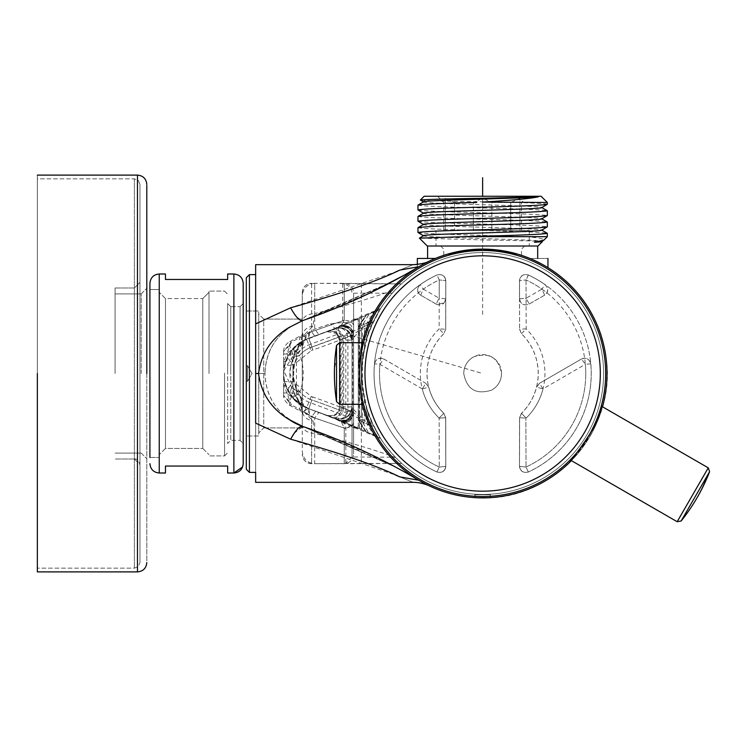 <?xml version="1.0" encoding="UTF-8"?>
<svg xmlns="http://www.w3.org/2000/svg" width="747" height="747" viewBox="0 0 747 747"><rect width="100%" height="100%" fill="white"/><g stroke="black" fill="none" stroke-linecap="round" stroke-linejoin="round"><path stroke-width="0.56" stroke-dasharray="3.73 2.8" d="M454.512 252.337L482.543 249.115L497.138 249.965M510.845 252.355L517.391 254.073M499.145 250.217L482.637 249.115C542.966 247.864 598.889 296.634 605.864 356.571C618.012 428.358 555.413 500.145 482.637 497.885C459.835 497.773 438.601 491.928 418.955 480.34L402.549 470.899L418.955 480.34L399.85 476.931C417.657 484.131 417.657 484.131 399.85 476.931C417.657 484.131 417.657 484.131 399.85 476.931C377.142 465.811 340.725 453.233 290.611 439.199C341.08 453.354 377.496 465.932 399.85 476.931C417.704 484.14 417.704 484.14 399.85 476.931L418.955 480.34L399.85 476.931M482.506 249.115L468.145 249.965M449.012 253.747L447.883 254.073M289.117 419.543L302.74 426.434A55.969 55.969 0 0 1 289.117 419.543C271.385 408.87 261.189 393.529 258.537 373.5C261.189 353.471 271.385 338.13 289.117 327.457L302.74 320.566A621.915 621.915 0 0 0 418.955 266.66L414.23 269.62L418.955 266.66C438.601 255.072 459.835 249.227 482.637 249.115A124.385 124.385 0 0 0 358.261 373.5A124.385 124.385 0 0 0 482.637 497.885C492.675 497.614 492.675 497.614 482.637 497.885L489.164 497.707M517.606 254.129L529.903 258.443L537.681 258.443L529.903 258.443C553.788 258.443 553.788 258.443 529.903 258.443C553.676 270.19 553.676 270.19 529.903 258.443C519.118 253.205 503.366 250.096 482.637 249.115L482.543 249.115M417.34 258.443L435.38 258.443C411.606 270.19 411.606 270.19 435.38 258.443C411.606 270.19 411.606 270.19 435.38 258.443L447.677 254.129M435.38 258.443C425.043 258.443 425.043 258.443 435.38 258.443C425.043 258.443 425.043 258.443 435.38 258.443C446.164 253.205 461.917 250.096 482.637 249.115L482.739 249.115M482.637 494.458C491.638 494.243 491.638 494.243 482.637 494.458C491.638 494.243 491.638 494.243 482.637 494.458A120.958 120.958 0 0 0 603.604 373.5A120.958 120.958 0 0 0 482.637 252.542A120.958 120.958 0 0 0 361.679 373.5A120.958 120.958 0 0 0 482.637 494.458A120.958 120.958 0 0 0 603.604 373.5A120.958 120.958 0 0 0 482.637 252.542A120.958 120.958 0 0 0 361.679 373.5A120.958 120.958 0 0 0 482.637 494.458C473.635 494.243 473.635 494.243 482.637 494.458C473.635 494.243 473.635 494.243 482.637 494.458C491.638 494.243 491.638 494.243 482.637 494.458C491.638 494.243 491.638 494.243 482.637 494.458A120.958 120.958 0 0 0 603.604 373.5A120.958 120.958 0 0 0 482.637 252.542A120.958 120.958 0 0 0 361.679 373.5A120.958 120.958 0 0 0 482.637 494.458A120.958 120.958 0 0 0 603.604 373.5A120.958 120.958 0 0 0 482.637 252.542A120.958 120.958 0 0 0 361.679 373.5A120.958 120.958 0 0 0 482.637 494.458C473.635 494.243 473.635 494.243 482.637 494.458C473.635 494.243 473.635 494.243 482.637 494.458M335.067 418.46C344.694 420.412 350.352 416.555 352.042 406.882A12.438 12.438 0 0 1 351.165 411.457C348.886 417.638 343.508 419.973 335.048 418.451L335.048 418.451C337.597 417.648 340.081 414.174 342.49 408.021L351.165 411.457C348.886 417.638 343.508 419.973 335.048 418.451L335.067 418.46C336.439 419.879 343.844 423.344 357.281 428.843L380.634 438.508C378.636 435.772 375.564 429.955 371.418 421.056A120.958 120.958 0 0 1 371.418 325.944L361.371 329.698C355.572 335.132 352.463 338.606 352.042 340.118L352.042 456.94L352.042 340.118L342.714 322.48C348.373 322.788 351.482 324.553 352.042 327.756L352.042 340.118C351.594 340.081 353.35 341.874 350.156 333.545C345.973 328.176 340.94 326.504 335.048 328.549L308.81 338.214L302.937 336.15L313.03 326.065L314.72 313.581C307.166 314.076 303.021 316.831 302.283 321.845L302.283 334.665C302.152 336.038 304.645 335.076 309.744 331.789L314.72 329.063L330.491 323.825L342.714 322.48M380.634 438.508C383.146 442.915 388.216 449.32 395.826 457.734L401.765 463.448L388.729 463.448L302.74 426.434C343.331 440.403 382.072 458.369 418.955 480.34L401.522 470.33M352.042 456.968L345.824 463.121L348.933 463.682L401.746 463.429L395.34 457.229L352.042 456.968L352.042 424.875L345.824 428.685L314.72 417.937L309.744 415.211C304.645 411.924 302.161 410.962 302.283 412.335L302.283 425.155C303.049 430.151 307.194 432.905 314.72 433.419C349.475 442.28 376.507 450.385 395.826 457.734M371.418 325.944C375.564 317.045 378.636 311.228 380.634 308.492C383.146 304.085 388.216 297.68 395.826 289.266L392.184 293.188A120.958 120.958 0 0 0 395.34 457.229M361.371 283.925L361.371 293.188L352.042 293.188C351.51 287.632 348.401 284.551 342.705 283.925L345.207 283.318L401.354 283.925L388.132 283.86L302.74 320.566C299.808 321.313 295.765 317.064 290.611 307.801C340.725 293.767 377.142 281.189 399.85 270.069C377.142 281.189 340.725 293.767 290.611 307.801L255.642 323.89L290.611 307.801L395.798 271.852M300.705 397.115L304.281 406.891L302.152 404.314L302.283 409.515L302.283 347.112L296.447 356.636L296.447 390.354L300.705 397.115L302.283 412.325L302.283 406.648L299.622 404.118L283.729 370.745L302.311 341.164L308.81 338.214A37.313 37.313 0 0 0 306.494 339.101L335.45 328.391L360.689 317.811A640.571 640.571 0 0 0 380.596 308.548L372.958 322.489A120.958 120.958 0 0 0 364.48 347.635C360.745 364.881 360.745 382.128 364.48 399.365A120.958 120.958 0 0 0 372.958 424.511A649.899 649.899 0 0 0 364.48 420.664L360.689 429.189L315.794 411.233L311.611 416.957L308.679 415.08C304.393 411.812 302.264 410.897 302.283 412.335L302.283 341.183L308.81 338.214L309.744 331.789M345.824 463.121L345.824 428.685L343.461 421.831L345.824 416.079L345.824 340.118A6.219 6.219 0 0 0 337.327 334.329L310.836 344.096L308.81 338.214L314.73 336.141L311.611 331.677L308.698 333.358L311.611 331.677L344.264 320.248L340.763 326.262L308.81 338.214A640.571 640.571 0 0 0 380.596 308.548A120.958 120.958 0 0 0 380.596 438.452L372.958 424.511A649.899 649.899 0 0 0 311.844 399.962A27.984 27.984 0 0 1 311.844 347.038A649.899 649.899 0 0 0 372.958 322.489A120.958 120.958 0 0 0 372.958 424.511L380.596 438.452A640.571 640.571 0 0 0 360.689 429.189L339.325 420.159M369.214 313.945L377.945 309.837A640.571 640.571 0 0 0 380.596 308.548A120.958 120.958 0 0 0 380.596 438.452A640.571 640.571 0 0 0 374.947 435.744A124.385 124.385 0 0 1 374.947 311.256A640.571 640.571 0 0 0 380.596 308.548L379.924 309.613L379.635 309.015L369.214 313.945L362.407 325.234L362.407 360.278L367.02 337.952L373.136 322.116L367.02 323.087L358.261 326.953L358.261 373.5L358.261 319.081L358.261 427.919L358.261 372.538A124.385 124.385 0 0 1 374.947 311.256A640.571 640.571 0 0 0 380.596 308.548L372.958 322.489A649.899 649.899 0 0 1 364.48 326.336L352.042 335.543L339.596 340.389L353.592 334.908L353.592 412.092L353.592 325.757C353.592 282.291 353.592 282.291 353.592 325.757L353.592 334.908L341.155 336.159L311.844 347.038L308.81 338.214L318.969 334.628L314.72 329.063L314.72 284.467L314.72 313.581C348.401 305.047 375.433 296.942 395.826 289.266M570.521 460.143L677.165 521.714L708.268 467.855L677.165 521.714L708.268 467.855L601.624 406.284L600.597 410.094C608.002 390.195 588.636 446.043 573.154 457.267L570.531 460.143L573.304 457.36C589.131 446.332 608.207 390.298 600.448 410M360.269 388.263C368.01 423.932 356.59 392.81 359.951 358.737L363.126 342.714M573.154 457.267C559.979 473.85 598.963 429.31 600.597 410.094M294.113 433.363L302.731 426.425C278.566 416.172 265.979 398.524 264.97 373.5C265.736 398.282 278.332 415.93 302.74 426.434L396.041 467.333L302.74 426.434C299.808 425.687 295.765 429.936 290.611 439.199L289.967 439.031M404.678 472.085L408.021 473.981M258.537 373.5L255.642 373.5L255.642 423.11L290.611 439.199L395.462 475.008M289.117 327.457L302.74 320.566L392.819 281.395L302.74 320.566L296.858 317.242M255.642 274.616L255.642 471.927L255.642 274.616L249.423 274.616L249.423 472.384L255.642 472.384L255.642 274.616L255.642 323.89L290.611 307.811L295.186 315.159M406.592 273.841L407.152 273.523M417.34 267.622L416.144 268.322M490.415 497.642L490.415 494.775L490.415 497.642M487.763 497.773L485.699 497.847M571.39 460.647A124.385 124.385 0 0 0 602.484 406.788A124.385 124.385 0 0 1 571.39 460.647M482.637 249.115A124.385 124.385 0 0 1 607.022 373.5A124.385 124.385 0 0 1 482.637 497.885C472.608 497.614 472.608 497.614 482.637 497.885L476.166 497.717M475.325 497.67L474.868 494.775L482.637 494.775C492.665 494.775 492.665 494.775 482.637 494.775C492.665 494.775 492.665 494.775 482.637 494.775C492.665 494.775 492.665 494.775 482.637 494.775C492.665 494.775 492.665 494.775 482.637 494.775L474.868 494.775L482.637 494.775L474.868 494.775L474.868 497.642M479.583 497.847L478.734 497.819M289.873 439.003L255.642 423.11L255.642 482.338L255.642 423.11L290.611 439.199C295.691 430.02 299.734 425.762 302.74 426.434L302.712 426.416M401.522 276.67L418.955 266.66L399.85 270.069C417.657 262.869 417.657 262.869 399.85 270.069C417.657 262.869 417.657 262.869 399.85 270.069C417.704 262.86 417.704 262.86 399.85 270.069L398.879 270.498M414.23 269.443L414.762 269.135L414.23 269.62M416.042 268.388L424.726 263.42M372.51 455.259L302.946 426.5M369.718 293.085L302.74 320.566C278.566 330.828 265.979 348.475 264.97 373.5C265.736 348.718 278.332 331.07 302.74 320.566C299.734 321.238 295.691 316.98 290.611 307.801M246.314 310.995L258.751 310.995L246.314 310.995L246.314 376.049L246.314 277.744L246.314 469.265L246.314 310.995L246.314 436.005L246.314 369.877L246.314 436.005L258.751 436.005L258.751 310.995L258.751 436.005L246.314 436.005M255.642 323.946L255.642 373.5L264.97 373.5L255.642 373.5L255.642 423.054M255.642 323.89L255.642 264.662L413.464 264.662M255.642 417.143L255.642 329.857M246.314 365.722L246.314 381.278L246.314 365.722L247.556 365.722L246.314 365.722M263.728 319.081L258.751 314.113L258.751 373.5L258.751 310.995L258.751 432.896L258.751 314.104L263.728 319.081L263.728 427.919L258.751 432.887L263.728 427.919L263.728 319.081L302.283 319.081L302.283 427.919L302.283 319.081L263.728 319.081M247.556 365.722L247.556 381.278L246.314 381.278L247.556 381.278L247.556 365.722L247.556 381.278L247.556 365.722L252.047 373.5L247.556 381.278L252.047 373.5L247.556 365.722M352.042 427.116L359.503 427.919L359.503 319.081L352.042 319.884M359.503 319.081L359.503 427.919M314.72 284.467L314.72 283.318L388.132 283.86M335.067 328.54L335.048 328.549C344.563 326.392 350.231 330.249 352.042 340.118C350.306 330.501 344.647 326.635 335.067 328.54C336.449 327.121 343.853 323.656 357.281 318.157L361.371 329.698L361.371 417.302L371.418 421.056M380.634 308.492L357.281 318.157M283.627 392.987L292.955 392.987L298.408 399.542L299.911 410.561L302.937 410.85L291.367 405.005L289.5 405.21L289.547 401.447L292.955 392.987L292.955 354.013L283.627 354.013L283.627 395.546L283.627 384.696L283.627 395.546L291.367 404.995L287.137 393.762L306.494 407.899L308.81 408.786A640.571 640.571 0 0 1 335.048 418.451C344.638 420.365 350.306 416.509 352.042 406.882L350.259 413.296C346.094 418.787 341.024 420.505 335.048 418.451L308.81 408.786L302.937 410.85L313.03 420.935L314.72 433.419L314.72 463.682C307.166 462.944 303.021 458.798 302.283 451.235L302.283 410.691C302.703 416.182 306.289 419.599 313.03 420.935M302.283 406.648L302.283 401.998L289.845 373.416C291.19 360.437 294.654 351.837 300.229 347.607L302.311 341.164L335.048 328.549L330.491 323.825M313.03 326.065C306.522 327.195 302.946 330.613 302.283 336.309L302.283 321.845M310.836 344.096A31.094 31.094 0 0 0 310.836 402.904L345.824 416.079L352.042 416.079C351.165 420.963 348.307 422.877 343.461 421.831L308.81 408.786A37.313 37.313 0 0 1 308.81 338.214A37.313 37.313 0 0 0 292.927 348.849L305.149 339.689L302.731 342.64L302.283 347.112C300.696 345.674 301.648 343.2 305.149 339.689L308.81 338.214L312.853 349.979A653.009 653.009 0 0 0 342.49 338.979C340.081 332.835 337.607 329.362 335.048 328.549A640.571 640.571 0 0 1 308.81 338.214L308.698 333.358L306.41 334.637L302.283 347.112L302.283 292.656L302.283 336.187C302.283 337.186 304.421 336.243 308.698 333.358L308.81 338.214A37.313 37.313 0 0 0 306.494 339.101L287.137 353.238L291.367 341.995L302.937 336.15L299.911 336.439L298.408 347.458L302.283 336.309L302.283 410.691L302.843 412.54L289.5 405.21C285.223 401.746 283.272 398.524 283.627 395.546L289.547 401.447M301.405 405.285L308.81 408.786A37.313 37.313 0 0 1 308.81 338.214A640.571 640.571 0 0 0 335.048 328.549C344.638 326.635 350.306 330.491 352.042 340.118L352.042 406.882C352.444 408.376 355.553 411.849 361.371 417.302L357.281 428.843M298.408 399.542L302.283 410.691L302.283 425.155M350.679 424.847L318.969 412.372L314.72 417.937L314.72 433.419M302.283 292.656A9.328 9.328 180 0 1 311.611 283.328L311.611 283.318C305.999 283.823 302.89 286.932 302.283 292.656L302.283 341.183L298.557 343.648L292.955 373.575L298.557 403.352C278.874 383.622 278.874 363.714 298.557 343.648C287.016 350.39 280.19 372.781 285.046 383.706C288.687 393.66 293.188 400.215 298.557 403.352L308.81 408.786L309.744 415.211M302.311 341.164L302.283 334.665L302.311 341.164M299.622 404.118L302.283 401.998L302.283 334.665L300.229 347.607M302.283 336.309L302.843 334.46L289.5 341.79L289.547 345.553L292.955 354.013L298.408 347.458M283.627 351.435C283.533 347.607 285.494 344.386 289.509 341.79L291.367 341.995L283.627 351.435L283.627 362.304L287.137 353.238L288.762 359.046L292.955 365.339L311.312 350.567L306.494 339.101L307.68 338.624M351.165 411.457A12.438 12.438 0 0 0 352.042 406.882L352.042 340.118A12.438 12.438 0 0 0 343.293 328.241A12.438 12.438 0 0 1 352.042 340.118A12.438 12.438 0 0 0 351.165 335.543A12.438 12.438 0 0 1 352.042 340.118L345.814 340.118M288.762 387.954L287.137 393.762L283.627 384.696L283.627 365.348L292.955 365.348L292.955 381.652L288.762 387.954L283.627 384.705M358.261 372.538A124.385 124.385 0 0 0 374.947 435.744A640.571 640.571 0 0 1 380.596 438.452A640.571 640.571 0 0 0 308.81 408.786L304.281 406.891C306.391 409.02 306.139 410.635 303.525 411.718L308.679 415.08L308.81 408.786A640.571 640.571 0 0 1 337.7 419.506L308.81 408.786L308.679 415.08L311.611 416.957L311.611 463.682L311.611 416.957L344.264 428.106C344.264 475.036 344.264 475.036 344.264 428.106C344.264 475.036 344.264 475.036 344.264 428.106L340.763 420.738L344.264 428.106L311.611 416.957L315.794 411.233L308.81 408.786A640.571 640.571 0 0 1 343.461 421.831A6.219 6.219 0 0 0 352.042 416.079A6.219 6.219 0 0 1 343.461 421.831A640.571 640.571 0 0 0 308.81 408.786L305.327 407.395M311.611 463.682A9.328 9.328 0 0 1 302.283 454.344C302.834 460.012 305.943 463.121 311.611 463.682L344.264 463.682C349.932 463.121 353.042 460.012 353.592 454.344M303.525 411.718L302.554 411.476L302.283 412.335M335.048 418.451A640.571 640.571 0 0 0 308.81 408.786L308.81 408.786A37.313 37.313 0 0 1 308.81 338.214L314.73 336.141L311.611 331.677L344.264 320.248C344.264 271.553 344.264 271.553 344.264 320.248C344.264 271.553 344.264 271.553 344.264 320.248L340.763 326.262L337.7 327.494A640.571 640.571 0 0 1 308.81 338.214A640.571 640.571 0 0 0 335.048 328.549L335.048 328.549A12.438 12.438 0 0 1 343.293 328.241A12.438 12.438 0 0 0 335.048 328.549C343.499 327.027 348.877 329.352 351.165 335.543L482.637 373.5M289.547 345.553L283.627 351.454M283.627 362.304L283.627 365.348L283.627 362.304L288.762 359.046M283.627 381.652L292.955 381.652L311.312 396.433L306.494 407.899A37.313 37.313 0 0 0 308.81 408.786A37.313 37.313 0 0 1 308.81 338.214A37.313 37.313 0 0 0 292.927 348.849A9.328 9.328 0 0 0 291.479 358.962C293.823 359.942 295.14 384.556 291.479 388.038L296.447 390.354L292.936 398.151L304.281 406.891M296.447 356.636L299.93 355.021C304.346 367.767 304.337 380.092 299.93 391.988A27.984 27.984 0 0 0 311.844 399.962L308.81 408.786L311.844 399.962A649.899 649.899 0 0 1 341.155 410.841L353.592 412.092L353.592 422.457C353.592 464.354 353.592 464.354 353.592 422.457L353.592 412.092L352.584 416.303L349.885 419.534L345.712 421.299L340.744 420.729M293.627 357.962A9.328 5.565 113.4 0 1 295.625 351.221L292.927 348.849L296.438 356.646M305.149 339.689L306.41 334.637M353.592 422.457C353.042 425.883 349.932 427.77 344.264 428.106C349.932 427.77 353.042 425.883 353.592 422.457L353.592 412.036M291.479 388.038A9.328 9.328 0 0 0 292.927 398.151L299.93 391.988L291.666 388.123M353.592 325.757C353.042 322.405 349.932 320.575 344.264 320.248C349.932 320.575 353.042 322.405 353.592 325.757L353.592 292.656C353.042 286.988 349.932 283.879 344.264 283.318L311.611 283.318L311.611 331.677L311.611 283.328M364.48 399.365L364.48 420.664L352.042 411.466C350.745 418.759 346.477 421.644 339.231 420.122A9.328 9.328 0 0 0 352.042 411.457L347.897 409.935C346.459 417.087 342.313 419.982 335.45 418.609M335.45 328.391C342.331 327.037 346.477 329.931 347.897 337.065L347.897 409.935L339.596 406.611C338.354 413.819 334.142 416.733 326.971 415.341C334.198 416.798 338.41 413.885 339.596 406.611L340.427 406.956C339.166 414.146 334.973 417.05 327.849 415.677M353.592 412.092A9.328 9.328 0 0 1 340.763 420.738C348.027 422.27 352.304 419.384 353.592 412.092C352.351 419.469 348.074 422.344 340.763 420.738C348.018 422.279 352.295 419.394 353.592 412.092L352.761 411.774C351.417 419.02 347.168 421.896 340.006 420.43M340.763 326.262C347.934 324.665 352.201 327.55 353.592 334.908A9.328 9.328 0 0 0 340.763 326.262C348.027 324.73 352.304 327.616 353.592 334.908A9.328 9.328 0 0 0 340.763 326.262C348.074 324.656 352.351 327.531 353.592 334.908C354.171 331.005 351.557 327.933 345.73 325.701L340.744 326.271M326.971 331.659A9.328 9.328 0 0 1 329.969 331.061A9.328 9.328 0 0 0 326.971 331.659L336.486 333.423L339.596 340.389L336.486 333.423M329.969 331.061A9.328 9.328 0 0 1 339.596 340.389L339.596 406.611L339.596 340.389A9.328 9.328 0 0 0 329.969 331.061L326.981 331.659M339.231 326.878A9.328 9.328 0 0 1 352.042 335.543A9.328 9.328 0 0 0 339.231 326.878C346.449 325.403 350.726 328.288 352.042 335.543L352.042 411.457L352.042 335.543C355.367 327.121 335.524 325.122 339.222 326.887M295.616 351.221L299.93 355.012A27.984 27.984 0 0 1 311.844 347.038L308.81 338.214A640.571 640.571 0 0 0 380.596 308.548A640.571 640.571 0 0 1 379.635 309.015A640.571 640.571 0 0 0 380.596 308.548A640.571 640.571 0 0 1 360.689 317.811L364.48 326.336L364.48 347.635M353.592 373.5L353.592 427.919L353.592 373.5M362.127 404.286A124.385 124.385 0 0 1 362.127 342.714M482.534 246.006L440.665 246.006L482.534 246.006M482.739 246.006L524.618 246.006L482.739 246.006M537.989 246.006L427.293 246.006M482.637 230.459L529.287 230.459L443.774 230.459L510.724 230.459L482.637 230.459L482.637 198.254L482.637 229.693M510.724 230.459L521.509 230.459L510.724 230.459L510.724 202.474L491.871 202.474L491.871 230.459L491.871 202.474L510.724 202.474L519.959 198.254L519.959 230.459L519.959 198.254L519.959 202.474L521.509 202.474L519.959 202.474L519.959 198.254L510.724 202.474L510.724 230.459M473.411 230.459L473.411 202.474L454.559 202.474L445.324 198.254L454.559 202.474L473.411 202.474L482.637 198.254L491.871 202.474L482.637 198.254L473.411 202.474L473.411 229.945M454.559 202.474L454.559 230.459L454.559 202.474M445.324 198.254L445.324 230.459L445.324 198.254L445.324 202.474L443.774 202.474L445.324 202.474L445.324 198.254M521.509 230.459L521.509 202.474L527.727 196.256M443.774 230.459L443.774 202.474L437.555 196.256M541.099 196.256L424.184 196.256M542.294 241.711C545.133 241.15 513.833 240.478 482.637 239.918L419.412 238.134M547.318 236.678L526.822 236.678C539.166 237.835 544.843 238.993 543.844 240.16M417.965 209.944C421.85 210.887 443.41 211.831 482.637 212.764C521.705 213.698 543.265 214.632 547.318 215.584M417.965 205.126C421.868 206.069 443.429 207.012 482.637 207.946C521.854 208.889 543.414 209.823 547.318 210.766M417.965 216.406C421.85 217.349 443.41 218.292 482.637 219.226C521.705 220.16 543.265 221.103 547.318 222.046M417.965 221.224C421.85 222.167 443.41 223.11 482.637 224.044C521.705 224.978 543.265 225.921 547.318 226.864M417.965 227.686C421.85 228.629 443.41 229.572 482.637 230.506C521.705 231.439 543.265 232.382 547.318 233.335M417.965 232.513C421.803 233.447 443.363 234.39 482.637 235.333L526.822 236.678M547.318 204.304C546.664 203.698 536.393 203.091 516.504 202.474L547.318 202.474M516.504 202.474L482.637 201.849C443.961 201.251 423.204 200.654 420.374 200.056M423.642 235.641L423.558 235.744C419.861 237.621 545.114 239.488 541.724 241.384L541.64 241.477M542.266 241.645L541.724 241.384M423.642 224.361L423.558 224.455C419.861 226.341 545.114 228.208 541.724 230.095L541.64 230.197M423.642 213.082L423.558 213.175C419.861 215.061 545.114 216.929 541.724 218.815L541.64 218.908M423.642 201.802L423.558 201.895C419.898 203.772 545.385 205.658 541.724 207.535L541.64 207.629M519.557 329.259L521.434 333.704A55.577 55.577 0 0 1 521.434 413.296L519.557 417.741L519.473 466.38L525.879 467.052L519.501 466.352A826.864 21.644 90 0 0 519.604 417.769L525.879 418.096L519.557 417.741L519.473 466.38L519.604 417.769L521.481 413.315L519.557 417.741L521.481 413.315L526.149 418.096A62.309 62.309 0 0 0 526.149 328.904L526.037 279.948L528.297 274.961C523.04 273.897 520.099 275.783 519.473 280.62L525.879 279.948L519.501 280.648C520.444 275.634 523.395 273.757 528.334 274.999A108.576 108.576 0 0 1 545.095 284.682L545.151 284.691C548.7 288.715 548.531 292.198 544.656 295.158L528.839 304.253C523.712 305.953 520.603 304.16 519.51 298.875L519.501 280.648C520.444 275.634 523.395 273.757 528.334 274.999L528.297 274.961C523.04 273.897 520.099 275.783 519.473 280.62L519.604 329.231A826.864 21.644 90 0 0 519.501 280.648L519.548 298.8L526.093 298.24L526.037 279.948L528.334 274.999A108.576 108.576 0 0 1 528.334 472.001L528.297 472.039A108.604 108.604 0 0 0 528.297 274.961A108.604 108.604 0 0 1 545.151 284.691M590.812 363.761A108.604 108.604 0 0 1 528.297 472.039C523.04 473.103 520.099 471.217 519.473 466.38C520.099 471.217 523.04 473.103 528.297 472.039L528.334 472.001C523.395 473.243 520.444 471.366 519.501 466.352C520.472 471.338 523.414 473.215 528.334 472.001L526.037 467.052L525.879 418.096L526.037 467.052L528.334 472.001A108.576 108.576 0 0 0 590.784 363.826L590.812 363.761C589.094 358.681 585.993 357.085 581.502 358.962L585.359 364.312L590.784 363.826C589.402 358.915 586.302 357.309 581.483 358.99L539.418 383.351L536.505 387.198A55.577 55.577 0 0 1 521.434 413.296L526.149 418.096A62.309 62.309 0 0 0 543.013 388.879L585.359 364.312A103.133 103.133 0 0 1 585.769 373.5A103.133 103.133 0 0 0 526.037 279.948L526.037 279.948A103.133 103.133 0 0 1 541.958 289.136L545.095 284.682C548.606 288.333 548.457 291.825 544.628 295.149L541.958 289.136L526.093 298.24A6.219 0.56 -119.9 0 1 526.168 298.38A6.219 0.56 -119.9 0 1 526.411 298.8A6.219 0.56 -119.9 0 1 528.876 304.188L528.839 304.253M521.434 333.704L526.149 328.904L519.604 329.231L521.481 333.685A55.623 55.623 0 0 1 521.481 413.315A55.623 55.623 0 0 0 536.542 387.226L536.505 387.198M428.778 387.198A55.577 55.577 0 0 0 443.839 413.296L443.802 413.315A55.623 55.623 0 0 1 428.741 387.226L425.865 383.351L383.781 358.962L379.915 364.312L374.49 363.826A108.576 108.576 0 0 0 436.948 472.001L436.986 472.039C442.243 473.103 445.184 471.217 445.8 466.38L439.404 467.052L445.8 466.38L445.726 417.741L445.8 466.38C445.184 471.217 442.243 473.103 436.986 472.039L436.948 472.001C441.869 473.215 444.81 471.338 445.782 466.352L445.67 417.769L439.404 418.096L445.726 417.741L443.802 413.315L439.133 418.096A62.309 62.309 0 0 1 439.133 328.904L439.236 279.948L436.986 274.961A108.604 108.604 0 0 0 420.122 284.691C416.583 288.715 416.742 292.198 420.617 295.158L436.444 304.253L444.148 303.049L445.772 298.875L445.8 280.62L439.404 279.948L445.782 280.648C444.829 275.634 441.888 273.757 436.948 274.999A108.576 108.576 0 0 0 420.188 284.682L420.122 284.691M443.839 333.704L443.802 333.685A55.623 55.623 0 0 0 443.802 413.315L445.726 417.741L443.839 413.296A55.577 55.577 0 0 1 443.839 333.704L445.726 329.259L445.8 280.62C445.184 275.783 442.243 273.897 436.986 274.961L439.236 279.948A103.133 103.133 0 0 0 423.325 289.136L420.188 284.682C416.667 288.333 416.826 291.825 420.654 295.149L423.325 289.136L439.189 298.24L439.236 279.948A103.133 103.133 0 0 0 439.236 467.052L436.948 472.001A108.576 108.576 0 0 1 436.948 274.999C441.888 273.757 444.829 275.634 445.782 280.648L445.8 280.62C445.184 275.783 442.243 273.897 436.986 274.961A108.604 108.604 0 0 0 436.986 472.039A108.604 108.604 0 0 1 374.471 363.761C376.18 358.681 379.289 357.085 383.781 358.962L383.79 358.99C378.981 357.309 375.881 358.915 374.49 363.826L374.471 363.761M422.26 388.879L379.915 364.312A103.133 103.133 0 0 0 439.236 467.052L439.133 418.096L439.236 467.052L436.948 472.001C441.888 473.243 444.829 471.366 445.782 466.352A826.864 21.644 -90 0 1 445.67 417.769L443.802 413.315L439.133 418.096A62.309 62.309 0 0 1 422.26 388.879L428.741 387.226L425.818 383.379L422.26 388.879M420.617 295.158L436.407 304.188A6.219 0.56 119.9 0 1 438.872 298.8A6.219 0.56 119.9 0 1 439.105 298.38A6.219 0.56 119.9 0 1 439.189 298.24L439.834 298.24L438.872 298.8M436.444 304.253L436.407 304.188C441.552 305.925 444.661 304.132 445.735 298.8L439.834 298.24M501.536 373.5A18.899 18.899 0 0 0 473.579 356.917A18.899 18.899 0 0 0 463.738 373.5C466.847 389.504 476.166 395.032 491.703 390.083C498.006 386.348 501.284 380.821 501.536 373.5C501.284 380.821 498.006 386.348 491.703 390.083C476.166 395.032 466.847 389.504 463.738 373.5C463.999 366.179 467.277 360.652 473.579 356.917C489.117 351.968 498.436 357.496 501.536 373.5M445.726 329.259L443.802 333.685L439.133 328.904L445.67 329.231A826.864 21.644 -90 0 1 445.782 280.648L445.772 298.875M542.882 388.645L539.455 383.379L536.542 387.226L542.752 388.813M362.407 360.278L362.407 386.722L367.02 409.048L373.136 424.884L380.596 438.452A640.571 640.571 0 0 0 377.945 437.163L366.282 431.71L359.083 420.393L358.261 420.047L358.261 326.953L366.282 315.29L359.083 326.607L370.97 321.042L370.979 326.99C366.964 331.995 363.864 347.336 361.679 373.014C363.78 399.402 366.88 415.071 370.979 420.01L370.97 425.958L359.083 420.393L359.083 326.607L358.261 326.953L358.261 374.462M379.924 309.613L373.136 322.116M380.596 308.548L370.979 326.99M370.979 420.01L378.757 435.473L377.945 437.163L370.97 425.958L373.64 425.958M366.282 431.71L379.635 437.985A640.571 640.571 0 0 1 380.596 438.452L378.757 435.473M378.757 311.527L377.945 309.837L370.97 321.042L373.64 321.042M358.261 373.5L358.261 420.047L362.407 421.766L368.588 432.765M362.407 386.722L362.407 421.766L367.02 423.913L373.136 424.884M240.095 440.356L240.095 373.5L240.095 440.356L243.205 443.466L243.205 283.318L243.205 463.682L243.205 373.5L243.205 443.466L240.095 440.356L240.095 306.643L240.095 440.356L230.767 440.356L230.767 306.643L230.767 440.356L227.658 443.466L227.658 303.534L227.658 443.466L230.767 440.356L240.095 440.356M240.095 306.643L243.205 303.534L243.205 373.5L243.205 303.534L240.095 306.643L240.095 373.5L240.095 306.643L230.767 306.643L230.767 373.5L230.767 306.643L227.658 303.534L227.658 373.5L227.658 303.534L230.767 306.643L240.095 306.643M209.001 373.5L209.001 291.097L209.001 373.5M165.46 279.471L227.658 279.471L227.658 273.99L227.658 279.471L227.658 273.99L233.876 273.99L233.876 473.01L233.876 373.5L233.876 473.01L227.658 473.01L227.658 466.044L227.658 473.01L227.658 466.044L165.46 466.044L227.658 466.044L165.46 466.044L165.46 473.01L165.46 466.044L165.46 473.01L159.242 473.01L159.242 273.99L159.242 473.01L159.242 273.99L165.46 273.99L165.46 279.471L227.658 279.471L165.46 279.471L165.46 273.99L165.46 279.471M149.914 457.463L159.242 457.463L149.914 457.463L149.914 289.537L159.242 289.537L149.914 289.537L149.914 457.463L149.914 283.318M202.782 448.443L209.001 454.662L202.782 448.443L202.782 298.557L209.001 292.338L202.782 298.557L202.782 448.443L165.46 448.443L165.46 373.5L165.46 448.443L159.242 454.662L165.46 448.443L165.46 298.557L165.46 448.443L202.782 448.443M165.46 298.557L159.242 292.338L165.46 298.557L165.46 373.5L165.46 298.557L202.782 298.557L202.782 373.5L202.782 298.557L165.46 298.557M227.658 373.5L227.658 373.976L227.658 373.5M242.607 466.95L243.205 463.682L243.205 283.318M115.085 373.5L115.085 287.987L115.085 373.5M146.804 372.594L146.804 561.529L146.804 372.594M37.35 373.5L37.35 175.106L37.35 373.5L37.35 178.841L134.367 178.841L138.298 180.447L139.969 184.434L139.969 562.566L139.969 184.434L139.969 562.566L139.969 184.434L139.969 562.566L139.969 184.434L138.298 180.447L134.367 178.841L134.367 568.159L134.367 178.841L37.35 178.841L37.35 571.894L37.35 175.106L37.35 571.894L137.476 571.894L137.476 175.106L137.476 373.5L137.476 175.106L37.35 175.106M482.637 314.422L482.637 196.256M418.955 266.66L399.85 270.069L418.955 266.66M677.165 521.714L681.152 520.976L709.613 471.674A186.573 186.573 0 0 1 697.268 497.418A186.573 163.733 30 0 0 707.867 474.69M339.614 404.286L339.614 342.714M336.542 401.643L336.542 345.357M334.404 373.5A186.573 89.444 180 0 1 336.542 360.007M392.184 293.188L361.371 293.188L361.371 463.448L388.729 463.448M342.705 283.925L342.705 322.48M263.728 373.5L258.751 373.5L263.728 373.5M337.327 334.329L335.048 328.549C343.499 327.027 348.877 329.352 351.165 335.543L342.49 338.979L342.705 340.118L352.042 340.118M352.042 406.882L342.705 406.882L342.49 408.021A653.009 653.009 0 0 0 312.853 397.021L308.81 408.786L318.969 412.372M312.853 349.979A24.875 24.875 0 0 0 311.312 350.567M311.312 396.433A24.875 24.875 0 0 0 312.853 397.021M342.705 406.882L342.705 340.118M310.836 402.904L308.81 408.786L315.794 411.233L308.81 408.786A640.571 640.571 0 0 1 380.596 438.452A640.571 640.571 0 0 0 360.689 429.189M335.048 328.549L308.81 338.214A640.571 640.571 0 0 0 337.7 327.494L341.155 336.159L341.155 410.841L337.7 419.506A640.571 640.571 0 0 0 308.81 408.786L292.927 398.151M295.616 395.779A9.328 5.565 66.6 0 1 293.627 389.038M347.775 419.3L351.118 415.5L352.042 411.466A9.328 9.328 0 0 1 339.231 420.122M331.369 329.978C338.232 328.68 342.359 331.584 343.741 338.68L343.751 408.32C342.369 415.472 338.242 418.367 331.369 417.022M339.596 406.611C338.41 413.885 334.198 416.798 326.971 415.341M327.849 331.323C334.917 329.969 339.11 332.882 340.427 340.044L340.427 406.956L352.761 411.774L352.761 335.226C351.417 327.98 347.168 325.094 340.006 326.57M482.637 255.819A117.681 117.681 0 0 1 600.317 373.5A117.681 117.681 0 0 1 482.637 491.181A117.681 117.681 0 0 1 364.966 373.5A117.681 117.681 0 0 1 482.637 255.819M482.637 250.469A123.031 123.031 0 0 1 605.668 373.173A123.031 123.031 0 0 1 482.637 496.531A123.031 123.031 0 0 1 359.606 373.827A123.031 123.031 0 0 1 482.637 250.469M526.037 467.052A103.133 103.133 0 0 0 585.769 373.5A103.133 103.133 0 0 1 526.037 467.052L526.037 467.052M383.79 358.99L425.865 383.351M581.483 358.99L539.418 383.351M519.51 298.875L519.548 298.8C520.622 304.132 523.722 305.925 528.876 304.188L544.656 295.158M525.44 298.24L526.411 298.8M370.97 325.589L371.567 325.589M370.97 421.411L371.567 421.411M380.596 438.452A640.571 640.571 0 0 0 379.635 437.985L379.924 437.387M358.261 420.047L365.554 431.374L358.261 420.047M358.261 326.953L365.554 315.626M367.02 337.952L367.02 323.087L373.733 311.835M367.02 409.048L367.02 423.913L373.733 435.165M224.548 373.061L224.548 455.903L224.548 373.061M224.548 373.939L224.548 455.903L224.548 373.939M141.211 373.5L141.211 293.898L141.211 373.5M134.367 373.5L134.367 568.159L134.367 373.5M681.152 520.976A186.573 186.573 0 0 0 697.268 497.418M413.464 482.338L255.642 482.338M429.488 261.048L424.744 262.916L417.34 264.466L417.34 267.641M489.537 494.262L490.415 494.775L489.537 494.262M475.746 494.262L474.868 494.775L475.746 494.262M249.423 274.616L246.314 277.725L246.314 376.049M246.314 373.5L246.314 469.275M361.371 463.448L314.72 463.682M263.728 427.919L302.283 427.919L263.728 427.919M314.72 283.318C307.241 283.991 303.095 288.137 302.283 295.765M306.494 407.899L307.353 408.254M343.461 421.831L348.802 421.532M349.092 424.175L315.794 411.233L349.092 424.175M314.73 336.141L347.869 323.339M352.042 411.457C355.357 419.833 335.627 421.915 339.222 420.113M331.126 415.902L326.981 415.341M360.689 317.811L339.278 326.869M348.541 420.374L340.763 420.738L348.046 420.617M353.592 427.919L358.261 427.919M353.592 319.081L358.261 319.081M440.665 246.006L443.774 249.115L443.774 255.343M524.618 246.006L521.509 249.115L521.509 255.343M435.996 230.459L435.996 246.006M529.287 230.459L529.287 246.006M224.548 291.097L227.658 294.206L224.548 291.097L209.001 291.097L224.548 291.097M224.548 455.903L227.658 452.794L224.548 455.903L209.001 455.903L224.548 455.903M141.211 293.898L115.085 293.898L141.211 293.898L146.804 288.295L141.211 293.898M141.211 453.102L115.085 453.102L141.211 453.102L146.804 458.705L141.211 453.102M134.367 459.013L115.085 459.013L134.367 459.013L139.969 464.606C138.587 460.339 136.72 458.471 134.367 459.013M134.367 287.987L115.085 287.987L134.367 287.987L139.969 282.394L134.367 287.987M134.367 568.159L138.298 566.553L139.969 562.566L139.969 373.5L139.969 562.566L138.298 566.553L134.367 568.159L37.35 568.159L134.367 568.159"/><path stroke-width="1.12" d="M497.138 249.965L510.687 252.318M517.391 254.073L499.145 250.217M517.606 254.129L482.506 249.115M468.145 249.965L449.012 253.747M447.883 254.073L454.512 252.337M547.467 267.342L547.943 267.641L547.943 258.443M529.903 258.443C553.676 270.19 553.676 270.19 529.903 258.443C553.788 258.443 553.788 258.443 529.903 258.443M447.677 254.129L482.637 249.115A124.385 124.385 0 0 0 418.955 266.66C432.765 259.172 432.765 259.172 418.955 266.66L399.85 270.069C417.704 262.86 417.704 262.86 399.85 270.069C377.142 281.189 340.725 293.767 290.611 307.801L255.642 323.89L255.642 373.5L258.555 373.5C261.151 353.536 271.329 338.186 289.117 327.457L302.74 320.566A621.915 621.915 0 0 0 418.955 266.66M417.816 267.342L417.34 267.641M707.867 474.69L681.152 520.976L677.165 521.714L708.268 467.855L709.613 471.674L707.867 474.69A186.573 163.733 30 0 1 697.268 497.418A186.573 186.573 0 0 0 709.613 471.674L708.268 467.855L601.624 406.284L600.448 410C598.459 429.021 559.783 473.71 573.304 457.36M359.951 358.737C367.888 323.049 357.141 354.227 360.269 388.263L363.126 404.286L339.614 404.286L336.542 401.643L336.542 345.357A186.573 186.573 0 0 0 336.542 401.643M401.522 470.33L404.678 472.085M408.021 473.981L418.75 480.218L399.729 476.885M401.522 276.67L406.592 273.841M407.152 273.523L417.34 267.622M485.699 497.847L482.637 497.885A124.385 124.385 0 0 0 571.39 460.647A124.385 124.385 0 0 1 362.127 404.286M602.484 406.788A124.385 124.385 0 0 0 482.637 249.115A124.385 124.385 0 0 1 602.484 406.788M487.763 497.773L478.734 497.819M476.166 497.717L475.325 497.67M474.868 497.642L475.792 497.698M425.501 483.981L418.955 480.34C432.765 487.828 432.765 487.828 418.955 480.34A124.385 124.385 0 0 0 482.637 497.885L479.583 497.847M429.086 485.765L425.734 484.103M413.464 482.338C423.297 482.319 432.037 487.128 429.488 485.952C432.055 487.128 423.306 482.319 413.464 482.338L255.642 482.338L255.642 472.384L249.423 472.384L249.423 274.616L255.642 274.616L255.642 264.662L255.642 323.881L255.642 274.616M369.718 293.085L403.912 275.344L388.132 283.86M424.726 263.42L425.613 262.963M425.687 262.925L429.413 261.086M258.555 373.5C261.151 393.464 271.329 408.814 289.117 419.543A55.969 55.969 0 0 0 302.74 426.434C343.34 440.403 382.072 458.369 418.955 480.34M388.729 463.448L372.51 455.259M302.946 426.5L289.117 419.543M395.462 475.008L399.85 476.931C417.704 484.14 417.704 484.14 399.85 476.931C377.506 465.941 341.09 453.354 290.611 439.189L255.642 423.11L255.642 373.5M294.113 433.363L290.611 439.199C295.765 429.945 299.808 425.687 302.74 426.434M296.858 317.242L295.186 315.159M395.798 271.852L398.879 270.498M290.611 307.801C295.765 317.055 299.808 321.313 302.74 320.566L289.117 327.457M255.642 482.338L255.642 472.384M255.642 329.857L255.642 323.946M255.642 417.143L255.642 423.054M246.314 310.995L246.314 381.278L246.314 277.725L249.423 274.616M246.314 436.005L246.314 373.5M362.127 342.714A124.385 124.385 0 0 1 482.637 249.115M423.642 224.361L417.965 227.686L417.965 232.513C422.018 231.561 443.578 230.618 482.637 229.693L482.637 230.459M473.411 229.945L473.411 230.459M435.38 258.443L417.34 258.443L417.34 264.466L413.464 264.662C421.093 264.074 426.434 262.869 429.488 261.048M423.642 201.989L420.374 200.056L424.184 196.256L541.099 196.256L547.318 202.474L482.637 202.082C511.275 200.345 529.8 198.618 538.213 196.881C520.015 198.553 419.87 200.224 423.558 201.895M482.637 246.006L537.989 246.006L542.294 241.711L534.525 242.28L543.844 240.16L547.318 236.678L463.878 236.678L419.412 238.134L427.293 246.006L482.637 246.006M423.642 235.641L419.412 238.134M543.844 240.16L541.64 241.477M541.64 241.29L542.294 241.711M423.642 201.802L417.965 205.126L417.965 209.944L423.642 213.268M417.965 209.944C421.868 209.001 443.429 208.068 482.637 207.124C521.854 206.191 543.414 205.248 547.318 204.304L541.64 207.629M417.965 205.126C421.009 204.239 440.562 203.361 476.623 202.474M541.64 207.442L547.318 210.766C543.414 211.709 521.854 212.652 482.637 213.586C443.429 214.529 421.868 215.463 417.965 216.406L423.642 213.082M417.965 216.406L417.965 221.224L423.642 224.558M417.965 221.224C422.018 220.281 443.578 219.338 482.637 218.404C521.873 217.47 543.433 216.527 547.318 215.584L541.64 218.908M463.878 236.678L482.637 236.145C521.873 235.212 543.433 234.269 547.318 233.335L541.64 230.001M417.965 227.686C422.018 226.743 443.578 225.799 482.637 224.866C521.873 223.932 543.433 222.989 547.318 222.046L541.64 218.722M417.965 232.513L423.642 235.837M547.318 222.046L547.318 226.864L541.64 230.197M547.318 226.864C543.433 227.807 521.873 228.75 482.637 229.693M420.374 200.056C424.922 199.458 445.679 198.87 482.637 198.272L538.213 196.881M541.724 241.384L534.525 242.28M541.724 230.095C545.422 231.981 420.169 233.848 423.558 235.744M541.724 218.815C545.422 220.701 420.169 222.569 423.558 224.455M541.724 207.535C545.385 209.412 419.898 211.298 423.558 213.175M149.914 283.318C150.474 277.66 153.583 274.551 159.242 273.99L165.46 273.99L165.46 279.471L227.658 279.471L227.658 273.99L233.876 273.99L233.876 473.01L227.658 473.01L227.658 466.044L165.46 466.044L165.46 473.01L159.242 473.01C153.583 472.449 150.474 469.34 149.914 463.682C150.474 469.34 153.583 472.449 159.242 473.01L159.242 273.99C153.583 274.551 150.474 277.66 149.914 283.318L149.914 457.463M243.205 283.318C242.654 277.66 239.544 274.551 233.876 273.99C239.544 274.551 242.654 277.66 243.205 283.318L243.205 463.682C242.654 469.34 239.544 472.449 233.876 473.01L242.607 466.95M146.804 373.5L146.804 185.471L146.804 373.5M37.35 175.106L137.476 175.106C143.144 175.666 146.253 178.776 146.804 184.434C146.253 178.776 143.144 175.666 137.476 175.106L137.476 571.894L37.35 571.894L37.35 373.5M482.637 196.256L482.637 177.711M363.126 342.714L339.614 342.714L339.614 404.286M482.637 255.819A117.681 117.681 0 0 0 364.966 373.5A117.681 117.681 0 0 0 482.637 491.181A117.681 117.681 0 0 0 600.317 373.5A117.681 117.681 0 0 0 482.637 255.819M482.637 250.469A123.031 123.031 0 0 0 359.606 373.173A123.031 123.031 0 0 0 482.637 496.531A123.031 123.031 0 0 0 605.668 373.827A123.031 123.031 0 0 0 482.637 250.469M681.152 520.976A186.573 186.573 0 0 0 697.268 497.418M570.521 460.143L677.165 521.714M339.614 342.714L336.542 345.357M246.314 469.275L249.423 472.384L246.314 469.275L246.314 376.049M255.642 264.662L413.464 264.662M427.601 246.006L427.601 258.443M537.681 246.006L537.681 258.443M547.318 210.766L547.318 215.584M547.318 202.474L547.318 204.304M547.318 233.335L547.318 236.678M137.476 571.894C143.144 571.334 146.253 568.224 146.804 562.566C146.253 568.224 143.144 571.334 137.476 571.894"/></g></svg>
